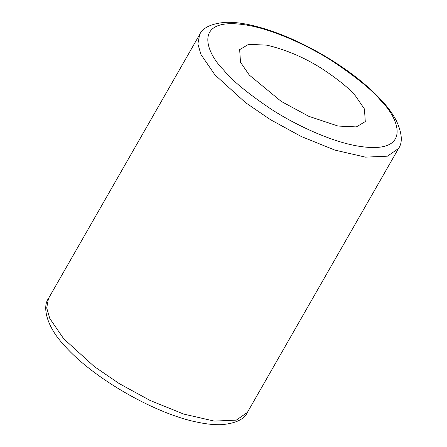 <?xml version="1.0" encoding="UTF-8"?>
<svg xmlns="http://www.w3.org/2000/svg" width="447" height="447" viewBox="0 0 447 447"><rect width="100%" height="100%" fill="white"/><g stroke="black" fill="none" stroke-linecap="round" stroke-linejoin="round"><path stroke-width="0.67" d="M338.055 126.054L356.326 126.903L365.283 121.584L364.439 108.984L355.644 96.155C350.169 89.266 339.508 80.477 323.662 69.782C305.793 58.132 286.868 49.93 266.887 45.164L248.616 44.32L239.659 49.639L240.497 62.239L249.292 75.062L281.28 101.441L308.843 116.332L338.055 126.054M214.89 74.822L200.966 54.512L197.876 43.985L199.636 34.564C202.714 27.742 211.185 23.669 225.059 22.35C232.004 22.054 239.827 22.803 248.515 24.591C270.927 29.373 294.97 39.045 320.644 53.601C346.207 68.357 366.747 84.198 382.258 101.106C388.287 107.772 392.941 114.209 396.232 120.416C402.088 133.038 402.859 142.392 398.54 148.477L387.454 156.176L365.456 157.137L334.909 150.114L301.317 136.531L270.407 119.645L245.515 102.637L214.89 74.822M223.595 69.967C204.983 51.785 192.026 14.857 249.689 25.619C276.257 30.692 310.464 46.846 333.903 62.133C357.41 77.996 373.228 91.037 381.347 101.257C399.959 119.433 412.916 156.366 355.253 145.605C328.685 140.531 294.478 124.372 271.038 109.09C247.532 93.227 231.714 80.186 223.595 69.967M48.46 298.523L46.706 307.949L49.79 318.476L63.72 338.781L94.345 366.596L119.237 383.604L150.147 400.495L183.734 414.078L214.286 421.096L236.284 420.135L247.364 412.436C244.285 419.258 235.815 423.331 221.941 424.65C214.996 424.946 207.173 424.197 198.485 422.409C156.321 414.486 92.719 378.391 63.603 344.615C46.667 326.517 42.13 306.815 48.46 298.523L199.636 34.564M247.364 412.436L398.54 148.477"/></g></svg>
